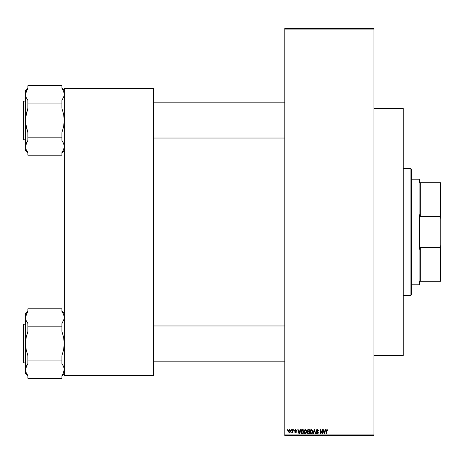 <?xml version="1.0" encoding="UTF-8"?>
<svg xmlns="http://www.w3.org/2000/svg" width="464" height="464" viewBox="0 0 464 464"><rect width="100%" height="100%" fill="white"/><g stroke="black" fill="none" stroke-linecap="round" stroke-linejoin="round"><path stroke-width="0.7" d="M284.786 29.064L284.786 434.936L373.938 434.936L373.938 29.064L284.786 29.064L284.786 28.478L373.938 28.478L373.938 29.064L373.938 28.478L284.786 28.478L284.786 435.522L373.938 435.522L373.938 29.064L284.786 29.064M291.079 430.244L291.079 429.658L291.45 429.658L291.45 430.244L291.079 430.244L291.45 430.244L291.45 429.658L291.079 429.658L291.45 429.658L291.45 430.244L291.079 430.244L291.079 429.658L291.079 430.244M291.769 432.535L292.129 432.697L291.769 432.535L292.129 432.697L292.569 432.164L292.129 432.697L291.769 432.535L292.477 431.891L292.569 429.658L292.946 429.658L292.946 432.639L292.569 432.639L292.569 432.164L292.216 432.68L291.769 432.535L291.879 432.112L292.129 432.697L292.569 432.164L292.569 432.639L292.946 432.639L292.946 429.658L292.569 429.658L292.946 429.658L292.946 432.639L292.569 432.639M293.637 430.244L293.637 429.658L294.014 429.658L294.014 430.244L293.637 430.244L294.014 430.244L294.014 429.658L293.637 429.658L294.014 429.658L294.014 430.244L293.637 430.244L293.637 429.658L293.637 430.244M296.409 430.563L295.075 430.186L295.069 430.766L296.078 431.218L296.357 431.926L295.846 432.645L295.029 432.57L294.652 431.845L295.504 432.268L295.986 431.903L294.75 431.126L294.652 430.198L295.498 429.6L296.328 430.203L295.498 429.6L294.599 430.569L295.986 431.903L295.504 432.268L294.652 431.845L295.516 432.697L296.357 431.845L294.971 430.493L295.475 430.029L296.409 430.563L295.881 430.198M300.127 429.658L299.802 430.882L300.127 429.658L300.515 429.658L299.379 433.765L298.99 433.765L297.795 429.658L298.19 429.658L298.509 430.882L299.802 430.882L298.509 430.882L298.19 429.658L297.795 429.658L298.99 433.765L299.379 433.765L300.515 429.658L300.127 429.658L300.515 429.658L299.379 433.765L298.99 433.765L297.795 429.658L298.19 429.658M304.14 430.232L305.532 429.647L306.565 430.923L306.356 433.063L305.115 433.811L303.908 432.703L303.961 430.575L305.208 429.6L304.14 430.232L303.769 431.706L305.208 433.817L306.646 431.653L306.373 430.406M312.411 430.244L311.338 429.6L312.214 429.989L312.695 430.923L312.284 433.359L311.158 433.799L310.201 433.08L309.906 431.514L310.364 430.099L311.338 429.6L310.271 430.232L309.9 431.706L311.338 433.817L312.777 431.653L312.504 430.406M326.43 430.94L326.43 433.765L326.059 433.765L326.186 430.076L327.236 429.67L327.712 430.882L327.335 430.934L326.882 430.082L326.43 430.94L326.882 430.082L327.335 430.934L327.712 430.882L327.485 429.89L326.9 429.6L326.059 430.975L326.059 433.765L326.43 433.765L326.43 430.94M325.293 429.658L324.968 430.882L325.293 429.658L325.682 429.658L324.545 433.765L324.156 433.765L322.961 429.658L323.356 429.658L323.675 430.882L324.968 430.882L323.675 430.882L323.356 429.658L322.961 429.658L324.156 433.765L324.545 433.765L325.682 429.658L325.293 429.658L325.682 429.658L324.545 433.765L324.156 433.765L322.961 429.658L323.356 429.658M322.161 429.658L322.161 432.941L322.161 429.658L322.538 429.658L322.538 433.765L322.138 433.765L320.566 430.47L320.566 433.765L320.189 433.765L320.189 429.658L320.589 429.658L322.161 432.941L320.589 429.658L320.189 429.658L320.189 433.765L320.566 433.765L320.566 430.47L322.138 433.765L322.538 433.765L322.538 429.658L322.161 429.658L322.538 429.658L322.538 433.765L322.138 433.765M318.432 430.986L318.06 431.044L317.521 430.151L316.523 430.372L316.523 431.178L317.956 431.845L318.327 432.692L317.689 433.741L316.431 433.457L316.141 432.587L317.318 433.335L317.944 432.564L316.164 431.369L316.187 430.163L317.457 429.623L318.356 430.476L318.432 430.986L317.196 429.6L316.03 430.795L316.599 431.769L317.834 432.257L317.95 432.674L317.248 433.335L316.141 432.587L317.26 433.817L318.327 432.692L316.407 430.783L317.161 430.082L318.432 430.986L318.06 431.044L317.817 430.366M314.244 430.783L313.42 433.765L314.244 430.783L313.42 433.765L313.026 433.765L314.203 429.658L314.563 429.658L315.671 433.765L315.288 433.765L314.406 430.134L314.244 430.783L314.406 430.134L315.288 433.765L315.671 433.765L314.563 429.658L314.203 429.658L314.563 429.658L315.671 433.765L315.288 433.765L314.551 430.783M308.206 433.765L307.249 433.132L307.586 431.868L307.075 430.865L307.354 429.977L308.09 429.658L309.366 429.658L309.366 433.765L308.206 433.765L309.366 433.765L309.366 429.658L308.212 429.658L309.366 429.658L309.366 433.765L308.206 433.765L307.18 432.732L307.586 431.868L307.18 432.732L307.586 431.868L307.075 430.865L308.212 429.658M302.058 433.759L300.892 432.848L300.887 430.627L301.617 429.739L303.236 429.658L303.236 433.765L302.192 433.765L303.236 433.765L303.236 429.658L302.139 429.658L303.236 429.658L303.236 433.765L301.472 433.625M288.463 431.178L289.008 429.751L289.762 429.641L290.342 430.14L290.505 431.671L290 432.547L289.02 432.552L288.509 431.694L288.463 431.178L289.507 432.697L290.545 431.149L289.507 429.6L288.463 431.178M287.558 430.244L287.558 429.658L287.935 429.658L287.935 430.244L287.558 430.244L287.935 430.244L287.935 429.658L287.558 429.658L287.935 429.658L287.935 430.244L287.558 430.244L287.558 429.658L287.558 430.244M64.258 88.305L153.404 88.305L153.404 88.891L64.258 88.891L64.258 375.109L153.404 375.109L153.404 88.305L64.258 88.305L64.258 88.891L64.258 88.305M64.258 375.695L153.404 375.695L153.404 88.891L64.258 88.891L64.258 375.695L64.258 375.109L153.404 375.109L153.404 375.695L64.258 375.695M284.786 435.522L284.786 434.936L373.938 434.936L373.938 435.522L284.786 435.522M327.712 430.882L327.329 430.801M327.335 430.934L326.882 430.082L326.482 430.395L327.074 430.134M326.43 433.765L326.059 433.765L326.059 430.975M326.059 430.859L326.082 430.522M326.9 429.6L327.433 429.826M324.493 432.558L324.841 431.363L324.493 432.558M324.168 432.703L323.802 431.363L324.841 431.363L323.802 431.363L324.226 432.912M320.566 433.765L320.189 433.765L320.189 429.658L320.589 429.658M316.489 430.435L317.022 430.093M318.258 433.132L317.817 433.678M316.431 433.457L316.158 432.825M316.146 432.703L316.529 432.686M317.173 433.33L317.95 432.674L317.776 432.199M317.944 432.773L317.834 432.257L316.471 431.694M317.944 432.564L316.599 431.769M317.95 432.674L317.834 432.257M316.454 431.688L316.164 431.369M316.181 430.169L316.518 429.786M316.645 431.793L316.999 431.914M313.026 433.765L313.42 433.765L313.026 433.765L314.203 429.658L313.026 433.765M312.777 431.833L312.724 432.361M312.649 432.668L311.338 433.817M310.08 432.802L309.935 432.239M310.59 429.867L311.176 429.612M311.512 429.612L311.825 429.705M311.692 433.765L312.017 433.602M311.257 433.33L311.86 433.167M310.665 433.028L311.182 433.324M310.462 432.715L311.332 433.335L310.433 432.645L310.271 431.717L310.433 432.645L310.271 431.717L311.344 430.082L310.48 430.656L310.271 431.717L310.399 430.853M311.274 430.087L311.837 430.238L311.344 430.082L312.405 431.648L312.214 432.744L312.405 431.648L311.402 433.33M312.394 431.387L311.941 430.319M312.289 430.859L312.034 430.412M307.452 431.793L307.18 431.445M307.446 430.859L307.528 430.464L308.258 431.578L307.446 430.859L307.818 430.186L307.667 431.421L308.995 431.578L308.102 431.572M308.125 433.277L307.557 432.57L307.835 433.219L308.995 433.283L308.345 433.283L307.557 432.663L307.899 432.094L307.626 432.315M308.293 432.054L308.995 432.054L308.995 433.283L308.995 432.054L307.899 432.094L307.562 432.808M307.899 432.094L307.557 432.663L307.818 432.129M307.91 430.157L308.995 430.134L308.995 431.578L308.995 430.134L307.818 430.186M306.437 430.546L306.565 430.923M306.646 431.833L306.588 432.361M305.701 433.712L305.387 433.805M303.769 431.706L303.804 432.239M306.281 430.244L305.126 429.606M303.833 432.413L303.943 432.802M305.126 433.33L305.73 433.167M304.535 433.028L305.051 433.324M304.332 432.715L305.202 433.335L304.297 432.645L304.14 431.717L304.297 432.645L304.14 431.717L305.208 430.082L304.349 430.656L304.14 431.717L304.268 430.853M305.851 430.36L305.208 430.082L306.275 431.648L305.271 433.33M306.263 431.387L305.834 433.08L306.275 431.648L305.811 430.319M306.159 430.859L305.898 430.412M302.192 433.765L301.6 433.683L300.73 431.874M302.139 429.658L300.73 431.555M301.246 429.977L301.612 429.739M301.49 430.348L301.252 430.737L302.864 430.134L302.864 433.283L301.67 433.202L301.2 430.905M301.971 430.145L301.554 430.296M301.124 432.146L301.67 433.202L302.864 433.283L302.864 430.134L302.116 430.14M301.368 432.924L302.203 433.283M301.385 430.464L301.107 431.943M299.326 432.558L299.674 431.363L299.326 432.558M299.06 432.912L298.636 431.363L299.193 433.138M298.636 431.363L299.674 431.363L298.636 431.363M295.829 429.652L296.154 429.884M296.02 430.505L295.365 430.035L294.971 430.493L295.603 430.986M294.976 430.43L295.585 430.041L296.038 430.615L295.475 430.029L294.971 430.493L295.435 430.928M296.345 432.013L296.212 432.361M295.029 432.57L294.681 432.013M294.669 431.955L295.504 432.268L295.986 431.903L295.655 431.561M295.04 431.885L295.504 432.268L295.986 431.903L295.435 431.485M295.023 431.787L295.504 432.268L295.916 431.706M295.388 432.257L295.864 431.659M294.976 430.395L295.377 430.035M292.146 432.164L292.5 431.816L291.879 432.112L292.5 431.816L292.146 432.164L292.5 431.816L292.569 429.658M288.504 430.65L288.707 430.076M289.084 429.705L289.374 429.612M289.165 430.157L289.026 431.984M288.962 431.862L289.513 432.268L290.174 431.149L289.513 432.268L290.11 431.688L290.052 430.435L289.408 430.035L290.168 430.969M289.426 432.262L288.84 431.149L289.588 430.035M324.266 433.08L324.446 432.75M305.706 430.238L305.144 430.087M301.252 430.737L301.107 431.485M288.846 430.969L288.846 431.334M290.151 431.508L290.174 431.149M419.688 182.735L419.688 179.8L419.688 182.735L420.274 182.735L419.688 182.735M420.274 216.618L420.274 182.735L420.274 216.618L440.214 216.618L440.8 218.718L440.8 245.282L440.214 247.382L420.274 247.382L419.688 249.249L419.688 214.751L420.274 216.618L440.214 216.618L440.214 182.735L420.274 182.735L440.214 182.735L440.214 216.618L440.8 218.718L440.8 281.265L440.8 245.282L440.214 247.382L420.274 247.382L419.688 249.249L419.688 232L419.096 232L419.688 232L419.688 214.751L420.274 216.618M411.475 179.214L419.096 179.214L419.096 232L419.096 179.214L419.688 179.8M411.475 232L419.096 232L411.475 232L411.475 294.756L411.475 169.244L410.889 168.658L410.889 295.342L411.475 294.756L410.889 295.342L410.889 168.658L403.262 168.658L410.889 168.658L411.475 169.244L411.475 232M419.688 281.265L419.688 284.2L419.688 281.265L420.274 281.265L420.274 247.382L420.274 281.265L440.8 281.265L440.214 281.265L440.214 247.382L440.214 281.265L419.688 281.265M411.475 284.786L419.096 284.786L419.096 232L419.096 284.786L419.688 284.2M440.8 182.735L440.214 182.735L440.8 182.735L440.8 218.718L440.8 182.735M403.262 295.342L410.889 295.342L403.262 295.342M373.938 355.465L403.262 355.465L403.262 108.535L373.938 108.535L403.262 108.535L403.262 355.465L373.938 355.465M153.404 138.04L284.786 138.04L153.404 138.04M284.786 102.851L153.404 102.851L284.786 102.851M61.909 88.328L62.895 89.807L61.909 88.328L61.909 85.701L61.909 88.328L63.632 91.304L64.258 94.383L64.096 92.829L64.096 95.938L61.909 100.439L61.909 103.072L27.892 103.072L27.892 100.439L26.17 97.469L25.543 94.383L26.17 97.463L25.543 94.383L25.706 92.829L27.892 88.328L27.892 85.701L61.909 85.701L27.892 85.701L27.892 88.328L26.912 89.807L27.892 88.328M64.258 90.352L61.909 88.009L64.258 90.352M25.706 148.057L25.543 150.533L27.892 152.882L25.543 150.533L25.706 144.948L27.892 140.447L27.892 137.82L61.909 137.82L61.909 140.447L63.632 143.422L64.258 146.502L63.632 149.582L61.909 152.557L61.909 155.191L27.892 155.191L27.892 152.557L26.17 149.588L25.543 146.502L26.17 149.582L25.543 146.502L26.912 141.926L25.706 144.948M23.554 139.797L23.554 101.088A0.354 0.354 0 0 0 23.2 101.442L23.2 139.449A0.354 0.354 0 0 0 23.554 139.797L25.543 139.797L23.554 139.797A0.354 0.354 0 0 1 23.2 139.449L23.2 101.442A0.354 0.354 0 0 1 23.554 101.088L23.554 139.797M25.543 101.088L23.554 101.088L25.543 101.088M26.912 151.084L26.17 149.582M64.096 148.057L63.632 149.582L64.258 146.502L64.096 144.948L63.632 143.422L64.258 146.502L63.632 143.422L61.909 140.447L61.909 137.82L27.892 137.82L27.892 132.559L26.17 126.591L25.543 120.443L26.175 114.266L27.892 108.332L27.892 103.072L61.909 103.072L61.909 108.332L63.638 114.295L64.258 120.443L63.626 126.626L61.909 132.559L61.909 137.82L61.909 132.559L63.626 126.626L64.258 120.443L63.638 114.295L61.909 108.332L61.909 100.439L62.895 98.965M27.892 88.009L25.543 90.352L25.706 123.54L27.892 132.559L27.892 140.447L27.098 141.613M27.892 152.557L27.892 155.191L61.909 155.191L61.909 152.557L62.895 151.084L61.909 152.557M62.895 89.807L63.632 91.304M25.543 90.352L25.543 146.502L25.706 117.322L27.892 108.332L27.892 100.439L26.17 97.469L25.543 94.383L26.912 89.807M26.17 91.304L25.706 92.829M64.096 95.938L63.632 97.463L64.258 94.383L64.096 92.829M62.536 99.545L62.884 98.977M63.632 149.582L62.895 151.084M284.786 325.96L153.404 325.96L284.786 325.96M153.404 361.149L284.786 361.149L153.404 361.149M61.909 311.443L62.895 312.916L61.909 311.443L61.909 308.809L61.909 311.443L63.632 314.412L64.258 317.498L64.096 315.943L64.096 319.052L61.909 323.553L61.909 326.18L27.892 326.18L27.892 323.553L26.17 320.578L25.543 317.498L26.17 320.578L25.543 317.498L25.706 315.943L27.892 311.443L27.892 308.809L61.909 308.809L27.892 308.809L27.892 311.443L26.912 312.916L27.892 311.443M64.258 313.467L61.909 311.118L64.258 313.467M25.706 371.171L25.543 373.648L27.892 375.991L25.543 373.648L25.706 368.062L27.892 363.561L27.892 360.928L61.909 360.928L61.909 363.561L63.632 366.531L64.258 369.617L63.632 372.696L61.909 375.672L61.909 378.299L27.892 378.299L27.892 375.672L26.17 372.696L25.543 369.617L26.17 372.696L25.543 369.617L26.912 365.035L25.706 368.062M23.554 362.912L23.554 324.203A0.354 0.354 0 0 0 23.2 324.551L23.2 362.558A0.354 0.354 0 0 0 23.554 362.912L25.543 362.912L23.554 362.912A0.354 0.354 0 0 1 23.2 362.558L23.2 324.551A0.354 0.354 0 0 1 23.554 324.203L23.554 362.912M25.543 324.203L23.554 324.203L25.543 324.203M26.912 374.193L26.17 372.696M64.258 369.628L63.632 366.537L64.258 369.617L63.632 366.537L61.909 363.561L61.909 360.928L27.892 360.928L27.892 355.668L26.17 349.705L25.543 343.557L26.175 337.374L27.892 331.441L27.892 326.18L61.909 326.18L61.909 331.441L63.638 337.409L64.258 343.557L63.626 349.734L61.909 355.668L61.909 360.928L61.909 355.668L63.626 349.734L64.258 343.557L63.638 337.409L61.909 331.441L61.909 323.553L62.895 322.074M27.892 375.672L27.892 378.299L61.909 378.299L61.909 375.672L62.895 374.193L61.909 375.672M62.895 312.916L63.632 314.418M27.892 311.118L25.543 313.467L25.543 369.617L25.543 343.557L26.175 337.374L27.892 331.441L27.892 323.553L26.17 320.578L25.543 317.498L25.543 343.557L26.17 349.705L27.892 355.668L27.892 363.561L27.266 364.455M25.543 313.467L25.543 317.498L26.912 312.916M26.17 314.412L25.706 315.943M64.096 319.052L63.632 320.578L64.258 317.498L64.096 315.943M62.536 322.66L62.884 322.091M64.258 369.617L62.895 374.193M23.2 102.26L23.2 101.535M23.2 138.626L23.2 139.357M26.924 89.778L27.121 89.459M25.59 93.566L25.642 93.2M62.878 151.107L62.686 151.432M64.212 147.32L64.165 147.691M23.2 325.374L23.2 324.643M23.2 361.74L23.2 362.465M26.924 312.893L27.121 312.568M25.59 316.68L25.642 316.309M62.878 374.222L62.686 374.541M64.096 371.171L63.632 372.696M64.212 370.434L64.165 370.8M64.258 150.533L61.909 152.882M64.258 373.648L61.909 375.991"/></g></svg>
